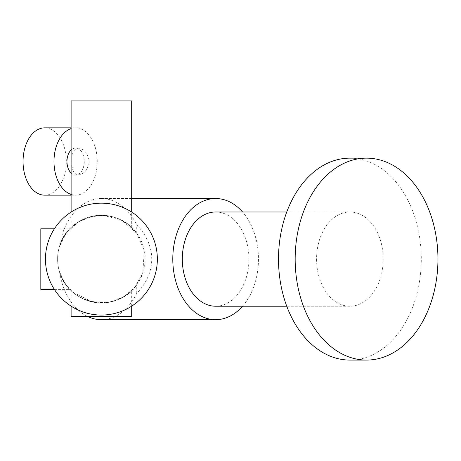<?xml version="1.0" encoding="UTF-8"?>
<svg xmlns="http://www.w3.org/2000/svg" width="461" height="461" viewBox="0 0 461 461"><rect width="100%" height="100%" fill="white"/><g stroke="black" fill="none" stroke-linecap="round" stroke-linejoin="round"><path stroke-width="0.35" stroke-dasharray="2.31 1.73" d="M59.504 271.702L64.621 282.789L72.521 291.974L92.511 301.943L109.701 302.064L122.931 297.195L134.007 288.281L142.743 273.448L144.31 250.588L136.738 233.312A43.749 43.749 0 0 0 57.648 259.105A43.749 43.749 0 0 0 114.968 300.699A43.749 43.749 0 0 0 136.738 233.312C117.469 204.407 68.078 212.855 59.504 246.514L66.805 232.327L78.543 221.804L91.952 216.388L103.927 215.425L122.401 220.721L136.738 233.312A43.749 43.749 0 0 0 72.1 226.616A43.749 43.749 0 0 0 72.1 291.6A43.749 43.749 0 0 0 136.738 284.904C117.469 313.803 68.078 305.361 59.504 271.702A60.581 42.838 90 0 0 87.325 316.321M57.648 259.105C57.112 276.081 69.357 289.312 69.83 289.399C69.357 289.306 57.152 276.133 57.648 259.18C57.072 242.198 69.381 228.863 69.83 228.817C69.352 228.921 57.112 242.123 57.648 259.105M71.109 227.538C71.213 227.066 84.334 214.866 101.328 215.356C118.316 214.774 131.639 227.083 131.69 227.538C131.604 227.06 118.391 214.843 101.472 215.356C84.444 214.791 71.184 227.071 71.109 227.538L71.109 212.066M71.109 290.678C71.213 291.15 84.334 303.35 101.328 302.86C118.316 303.436 131.639 291.127 131.69 290.678C131.604 291.156 118.391 303.367 101.472 302.86C84.444 303.419 71.184 291.145 71.109 290.678L71.109 306.15M45.455 259.105A55.948 55.948 0 0 0 129.374 307.562A55.948 55.948 0 0 0 129.374 210.654A55.948 55.948 0 0 0 45.455 259.105A55.948 55.948 0 0 0 129.374 307.562A55.948 55.948 0 0 0 129.374 210.654A55.948 55.948 0 0 0 45.455 259.105A55.948 55.948 0 0 0 129.374 307.562A55.948 55.948 0 0 0 129.374 210.654A55.948 55.948 0 0 0 45.455 259.105M101.403 319.686A60.581 42.838 90 0 0 136.738 293.346A85.671 60.581 180 0 0 136.738 224.87A60.581 42.838 90 0 0 101.403 198.53A60.581 42.838 90 0 0 59.504 246.514M136.738 293.346L136.738 284.904M136.738 233.312L136.738 224.87M242.555 306.225A60.581 42.838 90 0 0 250.968 224.87A60.581 42.838 90 0 0 242.555 211.991M215.633 306.225A47.114 33.319 90 0 0 248.946 259.105A47.114 33.319 90 0 0 215.633 211.991M316.58 259.105A47.114 33.319 90 0 0 349.899 306.225A47.114 33.319 90 0 0 383.218 259.105A47.114 33.319 90 0 0 349.899 211.991A47.114 33.319 90 0 0 316.58 259.105M349.899 360.07A100.965 71.392 90 0 0 421.291 259.105A100.965 71.392 90 0 0 349.899 158.14M40.822 289.399L40.822 228.817M71.109 100.93L131.69 100.93M71.962 161.506C71.628 169.7 73.708 174.183 78.197 174.967C84.236 174.172 87.924 169.688 89.267 161.529C87.924 153.329 84.236 148.834 78.197 148.044C73.702 148.834 71.628 153.323 71.962 161.506M71.109 316.321L131.69 316.321M71.109 172.996A13.461 8.655 90 0 0 75.621 174.967A13.461 8.655 90 0 0 84.271 161.506A13.461 8.655 90 0 0 75.621 148.044A13.461 8.655 90 0 0 71.109 150.015M44.682 195.164A33.653 21.632 90 0 0 66.315 161.506A33.653 21.632 90 0 0 44.682 127.853M71.109 194.421A33.653 21.632 90 0 0 75.621 195.164A33.653 21.632 90 0 0 97.254 161.506A33.653 21.632 90 0 0 75.621 127.853A33.653 21.632 90 0 0 71.109 128.59M131.69 198.53L101.403 198.53M349.899 211.991L286.759 211.991M349.899 306.225L286.759 306.225M54.358 289.399L69.83 289.399M54.358 228.817L69.83 228.817M131.69 227.538L131.69 212.066M131.69 306.15L131.69 290.678M75.621 174.967L78.197 174.967M75.621 148.044L78.197 148.044M71.109 195.164L75.621 195.164M71.109 127.853L75.621 127.853"/><path stroke-width="0.69" d="M45.455 259.105A55.948 55.948 0 0 0 129.374 307.562A55.948 55.948 0 0 0 129.374 210.654A55.948 55.948 0 0 0 45.455 259.105M242.555 211.991A60.581 42.838 90 0 0 215.633 198.53A60.581 42.838 90 0 0 172.794 259.105A60.581 42.838 90 0 0 215.633 319.686A60.581 42.838 90 0 0 242.555 306.225M87.325 316.321A60.581 42.838 90 0 0 101.403 319.686L215.633 319.686M286.759 211.991L215.633 211.991A47.114 33.319 90 0 0 182.314 259.105A47.114 33.319 90 0 0 215.633 306.225L286.759 306.225M295.167 259.105A100.965 71.392 90 0 0 366.558 360.07A100.965 71.392 90 0 0 437.95 259.105A100.965 71.392 90 0 0 366.558 158.14A100.965 71.392 90 0 0 295.167 259.105M366.558 158.14L349.899 158.14A100.965 71.392 90 0 0 278.507 259.105A100.965 71.392 90 0 0 349.899 360.07L366.558 360.07M54.358 228.817L40.822 228.817L40.822 289.399L54.358 289.399M131.69 212.066L131.69 100.93L71.109 100.93L71.109 212.066M131.69 306.15L131.69 316.321L71.109 316.321L71.109 306.15M71.109 150.015A13.461 8.655 90 0 0 66.966 161.506A13.461 8.655 90 0 0 71.109 172.996M71.109 127.853L44.682 127.853A33.653 21.632 90 0 0 23.05 161.506A33.653 21.632 90 0 0 44.682 195.164L71.109 195.164M71.109 128.59A33.653 21.632 90 0 0 53.989 161.506A33.653 21.632 90 0 0 71.109 194.421M215.633 198.53L131.69 198.53"/></g></svg>
